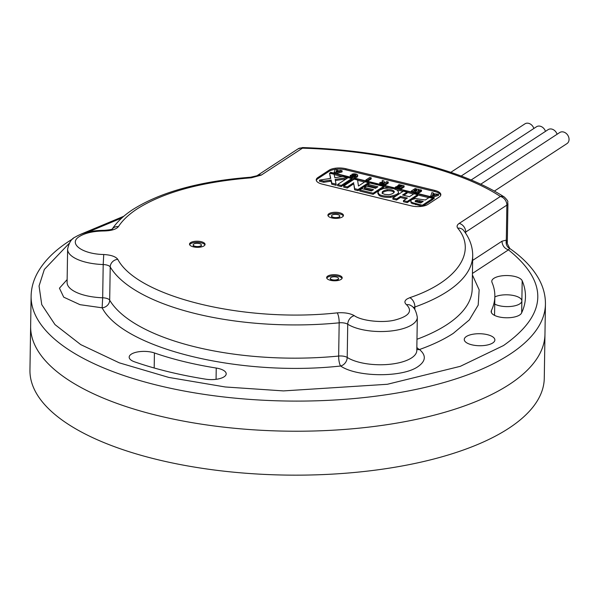 <?xml version="1.0" encoding="UTF-8"?>
<svg xmlns="http://www.w3.org/2000/svg" width="599" height="599" viewBox="0 0 599 599"><rect width="100%" height="100%" fill="white"/><g stroke="black" fill="none" stroke-linecap="round" stroke-linejoin="round"><path stroke-width="0.9" d="M118.437 226.617C116.221 229.312 111.481 230.765 104.219 230.959C93.489 231.117 85.26 232.944 79.525 236.44C67.747 243.404 82.108 254.126 103.739 254.515L103.2 264.548A7.652 3.002 -179.1 0 1 110.216 266.952A183.706 72.075 0.9 0 0 339.176 322.824A7.652 3.002 -179.1 0 1 347.734 324.224A37.722 14.803 0.9 0 0 412.119 324.658A37.722 14.803 0.9 0 0 417.316 317.32L416.799 350.55A37.722 14.803 0.9 0 1 411.595 357.888A37.722 14.803 0.9 0 1 347.21 357.446A7.652 3.002 0.9 0 0 338.652 356.053A7.652 1.962 -95.6 0 0 340.636 366.011A7.652 5.923 122.3 0 0 347.21 357.446L347.734 324.224A7.652 5.923 122.3 0 1 354.308 315.658C361.294 320.832 382.274 323.175 394.539 320.143C408.937 316.384 412.943 311.248 406.556 304.734C404.235 302.742 404.392 300.833 407.028 298.991L409.738 297.696C456.917 281.927 477.65 251.887 457.741 228.159C456.535 226.474 457.022 224.887 459.201 223.405L500.375 196.472C460.287 169.824 380.088 150.259 302.443 148.178L261.269 175.11L251.355 177.798C201.915 181.774 163.924 192.084 137.381 208.744C128.867 214.315 122.555 220.275 118.437 226.617A7.652 6.836 -147.1 0 0 112.35 228.885M416.814 349.449A7.652 6.267 128.4 0 0 419.487 349.517A7.652 4.852 70.4 0 1 416.844 347.413M328.978 213.686A7.78 3.055 -179.1 0 1 337.746 212.405A7.78 3.055 -179.1 0 1 343.452 215.445A7.78 3.055 -179.1 0 1 342.381 216.958A7.78 3.055 -179.1 0 1 333.613 218.238A7.78 3.055 -179.1 0 1 327.9 215.198A7.78 3.055 -179.1 0 1 328.978 213.686M343.309 216.007A7.78 3.055 0.9 0 0 337.02 213.461A7.78 3.055 0.9 0 0 328.956 214.816A7.78 3.055 0.9 0 0 328.027 215.767M327.72 276.094A7.78 3.055 -179.1 0 1 336.488 274.814A7.78 3.055 -179.1 0 1 342.194 277.854A7.78 3.055 -179.1 0 1 341.123 279.366A7.78 3.055 -179.1 0 1 332.355 280.646A7.78 3.055 -179.1 0 1 326.642 277.607A7.78 3.055 -179.1 0 1 327.72 276.094M342.051 278.415A7.78 3.055 0.9 0 0 335.762 275.869A7.78 3.055 0.9 0 0 327.698 277.217A7.78 3.055 0.9 0 0 326.769 278.176M190.579 242.632A7.78 3.055 -179.1 0 1 199.355 241.352A7.78 3.055 -179.1 0 1 205.06 244.392A7.78 3.055 -179.1 0 1 203.989 245.904A7.78 3.055 -179.1 0 1 195.222 247.185A7.78 3.055 -179.1 0 1 189.509 244.145A7.78 3.055 -179.1 0 1 190.579 242.632M204.918 244.954A7.78 3.055 0.9 0 0 198.628 242.408A7.78 3.055 0.9 0 0 190.564 243.756A7.78 3.055 0.9 0 0 189.636 244.714M545.434 304.165L544.274 378.224A257.196 100.909 0.9 0 1 508.798 428.278A257.196 100.909 0.9 0 1 218.807 470.567A257.196 100.909 0.9 0 1 29.95 370.145L30.639 326.215A257.196 100.909 0.9 0 0 219.496 426.638A257.196 100.909 0.9 0 0 509.487 384.348A257.196 100.909 0.9 0 0 544.963 334.294A257.196 100.909 0.9 0 1 509.487 384.348A257.196 100.909 0.9 0 1 219.496 426.638A257.196 100.909 0.9 0 1 30.639 326.215L31.111 296.078A257.196 100.909 -179.1 0 0 219.968 396.508A257.196 100.909 -179.1 0 0 509.966 354.219A257.196 100.909 -179.1 0 0 545.434 304.165L545.434 304.165C545.524 295.861 543.51 287.79 539.377 279.95C533.275 268.532 523.414 258.049 509.779 248.488L509.584 248.548C506.732 246.653 505.646 243.845 506.312 240.109L507.293 243.568L509.779 248.488M69.132 243.426L44.348 269.438L39.055 285.985L41.75 304.636L55.011 324.621L80.745 344.62L119.313 362.844L168.813 377.43L225.239 386.969L283.454 390.907L387.358 384.281L460.332 366.318L503.474 345.563C547.508 314.565 549.171 282.668 508.454 249.865L509.584 248.548M339.206 216.86A4.103 1.61 -179.1 0 1 334.579 217.534A4.103 1.61 -179.1 0 1 331.569 215.932A4.103 1.61 -179.1 0 1 332.131 215.138A4.103 1.61 -179.1 0 1 336.758 214.457A4.103 1.61 -179.1 0 1 339.768 216.059A4.103 1.61 -179.1 0 1 339.206 216.86M339.723 216.284A4.103 1.61 -179.1 0 1 339.76 216.516A4.103 1.61 -179.1 0 1 339.199 217.31A4.103 1.61 -179.1 0 1 334.571 217.984A4.103 1.61 -179.1 0 1 331.561 216.381A4.103 1.61 -179.1 0 1 331.599 216.157M337.948 279.269A4.103 1.61 -179.1 0 1 333.321 279.943A4.103 1.61 -179.1 0 1 330.311 278.34A4.103 1.61 -179.1 0 1 330.873 277.539A4.103 1.61 -179.1 0 1 335.5 276.865A4.103 1.61 -179.1 0 1 338.51 278.468A4.103 1.61 -179.1 0 1 337.948 279.269M338.465 278.692A4.103 1.61 -179.1 0 1 338.502 278.917A4.103 1.61 -179.1 0 1 337.941 279.718A4.103 1.61 -179.1 0 1 333.314 280.392A4.103 1.61 -179.1 0 1 330.304 278.79A4.103 1.61 -179.1 0 1 330.341 278.565M200.815 245.807A4.103 1.61 -179.1 0 1 196.187 246.481A4.103 1.61 -179.1 0 1 193.17 244.879A4.103 1.61 -179.1 0 1 193.739 244.078A4.103 1.61 -179.1 0 1 198.366 243.404A4.103 1.61 -179.1 0 1 201.376 245.006A4.103 1.61 -179.1 0 1 200.815 245.807M201.331 245.231A4.103 1.61 -179.1 0 1 201.369 245.455A4.103 1.61 -179.1 0 1 200.807 246.256A4.103 1.61 -179.1 0 1 196.18 246.93A4.103 1.61 -179.1 0 1 193.17 245.328A4.103 1.61 -179.1 0 1 193.207 245.103M134.558 361.833A15.312 6.005 -179.1 0 1 129.182 357.154A15.312 6.005 -179.1 0 1 131.293 354.174A15.312 6.005 -179.1 0 1 154.422 352.953A206.49 81.015 0.9 0 0 216.239 368.041A15.312 6.005 -179.1 0 1 226.197 373.836A15.312 6.005 -179.1 0 1 205.539 379.152A237.107 93.025 -179.1 0 1 134.558 361.833M519.677 314.992A15.312 6.005 -179.1 0 1 502.411 317.507A15.312 6.005 -179.1 0 1 491.173 311.532A15.312 6.005 -179.1 0 1 491.427 310.477A206.49 81.015 0.9 0 0 494.849 296.325A206.49 81.015 0.9 0 0 491.996 282.354A15.312 6.005 -179.1 0 1 491.779 281.313A15.312 6.005 -179.1 0 1 505.863 275.547A15.312 6.005 -179.1 0 1 522.186 280.759A237.107 93.025 -179.1 0 1 525.465 296.805A237.107 93.025 -179.1 0 1 521.534 313.06A15.312 6.005 -179.1 0 1 519.677 314.992M466.366 336.511A15.312 6.005 -179.1 0 1 483.633 333.995A15.312 6.005 -179.1 0 1 494.871 339.97A15.312 6.005 -179.1 0 1 492.76 342.95A15.312 6.005 -179.1 0 1 475.501 345.466A15.312 6.005 -179.1 0 1 464.255 339.491A15.312 6.005 -179.1 0 1 466.366 336.511M103.739 254.515C110.995 254.949 115.674 256.552 117.778 259.322C137.373 296.864 244.654 323.048 337.2 312.865C344.328 312.349 350.033 313.277 354.308 315.658M427.971 204.364A12.25 4.807 -179.1 0 1 411.214 205.846L322.284 184.148A12.25 4.807 -179.1 0 1 316.242 179.895A12.25 4.807 -179.1 0 1 317.934 177.514L329.106 170.206A12.25 4.807 -179.1 0 1 345.87 168.723L434.799 190.422A12.25 4.807 -179.1 0 1 440.834 194.675A12.25 4.807 -179.1 0 1 439.149 197.056L427.971 204.364M298.137 148.807L302.592 147.564L302.443 148.178A7.652 6.095 -123.2 0 0 298.137 148.807L256.964 175.747L250.689 177.207A7.652 1.55 -94.2 0 1 251.355 177.798M459.201 223.405A7.652 6.095 56.8 0 1 465.693 232.06L506.866 205.128A7.652 6.095 -123.2 0 0 500.375 196.472A7.652 5.938 -57.5 0 1 504.38 197.064C460.676 168.851 383.472 150.169 302.592 147.564M440.744 195.237A12.25 4.807 0.9 0 0 434.777 191.545L345.855 169.846A12.25 4.807 0.9 0 0 335.934 169.277M335.29 169.36A12.25 4.807 0.9 0 0 329.091 171.329L317.919 178.637A12.25 4.807 0.9 0 0 316.324 180.464M472.633 260.408L501.969 241.217L506.312 240.109L506.866 205.128A7.652 3.002 -179.1 0 0 507.922 203.638C506.799 201.421 510.101 202.904 504.38 197.064M432.867 198.666L434.095 198.666L434.11 197.535L330.685 172.302L330.334 173.351M334.182 174.586L342.246 176.555M351.748 178.876L353.844 179.386M357.625 180.306L364.589 182.006M368.535 182.972L369.605 183.234M383.615 186.648L389.298 188.034M396.905 189.89L403.022 191.388M407.05 192.369L413.624 193.971M417.653 194.96L428.832 197.685M358.052 190.654L368.52 183.803L368.542 182.673L364.918 181.797L358.464 186.019L357.581 180L354.174 179.168L343.706 186.019L343.691 187.15L347.308 188.034L353.762 183.811L354.653 189.823L358.052 190.654L358.067 189.524L368.542 182.673M403.793 195.326L407.043 193.2L407.058 192.077L403.352 191.171L392.884 198.022L392.862 199.145L396.568 200.051L400.491 197.483L406.144 198.861M400.491 197.483L400.514 196.36L407.402 198.037L403.479 200.605L403.464 201.736L407.17 202.634L417.638 195.791L417.66 194.66L413.954 193.754L409.446 196.704L402.55 195.019L407.058 192.077M400.521 189.344L404.115 186.993L404.13 185.862L399.069 184.627L398.335 185.106L398.32 185.952M432.583 197.168L438.558 195.394L438.573 194.271L433.152 193.724L433.451 193.02L431.864 192.631L430.614 196.682M335.433 180.516L346.237 178.861M319.477 180.112L319.462 181.235L323.737 182.276L331.12 181.175L331.764 184.237L336.234 185.331L335.185 179.423L347.502 177.544L342.972 176.435L334.848 177.738L334.122 174.279L329.54 173.163L330.745 178.397L319.477 180.112L323.752 181.153L331.142 180.052L331.779 183.114L336.249 184.2M329.54 173.163L330.476 178.435M384.64 185.465L388.234 183.114L388.249 181.991L386.797 181.632L385.022 182.628L384.214 182.261L383.966 180.943L382.229 180.524L382.686 182.156L380.036 182.478L380.118 183.399L384.363 184.537L388.249 181.991M380.036 182.478L379.691 184.088L380.021 183.608L380.095 184.529M382.229 180.524L382.244 182.103M353.979 177.985L357.026 177.169L357.618 176.016M350.363 176.353L350.452 177.124M352.047 175.851L352.055 175.41L350.385 175.222L350.348 175.859L351.898 176.623L354.683 176.817L357.041 176.039L357.633 174.893L355.993 174.01L353.927 173.785L351.92 174.189L351.898 175.312L356.038 176.084M422.594 206.213L432.852 199.497L432.867 198.374L429.161 197.468L425.283 200.014L415.556 198.531L411.655 199.707L410.727 200.83L411.169 203.061L422.123 206.288M398.425 193.365L398.477 191.957L397.384 190.212L393.595 188.64L388.624 188.011L383.547 188.505L379.654 190.078L377.917 192.137L377.872 193.529L379.002 195.289C380.59 196.749 384.393 197.438 390.421 197.363C395.976 196.18 398.642 194.847 398.425 193.365L398.447 192.242C398.657 193.724 395.991 195.057 390.443 196.24C384.416 196.315 380.605 195.618 379.017 194.166L377.917 192.137M417.915 193.589L421.509 191.238L421.524 190.108L420.161 189.778L417.496 191.515L419.023 189.501L417.645 189.164L413.834 190.624L416.5 188.88L415.137 188.55L411.243 191.096L411.228 191.957M413.752 192.571L415.796 191.8M367.591 181.31L371.185 178.959L371.2 177.828L369.74 177.476L365.854 180.014L365.839 180.876M336.196 173.643L342.066 171.906L342.081 170.782L340.531 170.401L339.139 170.835L336.66 170.228L336.96 169.532L335.373 169.143L334.145 172.31L335.62 172.692L342.081 170.782M372.234 190.475L364.484 188.58L364.506 187.457L373.499 189.651L371.485 190.961L361.878 188.625L359.842 189.958L359.819 191.081L373.132 194.331L383.6 187.48L383.622 186.356L369.935 183.017L367.891 184.35L367.876 185.48L376.614 187.607M341.265 186.559L351.733 179.707L351.755 178.577L348.049 177.678L337.574 184.522L337.559 185.653L341.265 186.559L341.28 185.428L351.755 178.577M501.969 241.217C502.299 245.583 504.455 248.465 508.454 249.865L472.424 273.436M104.219 230.959L104.084 230.345C92.231 230.383 82.61 232.629 75.227 237.069C71.536 238.589 68.997 242.632 67.62 249.206L67.095 282.436A37.722 14.803 0.9 0 0 102.676 297.778L102.13 307.811A7.652 6.844 149.2 0 0 109.692 300.181A183.706 72.075 0.9 0 0 338.652 356.053L339.176 322.824A7.652 1.962 84.4 0 0 337.2 312.865M472.401 274.948L479.155 289.819L478.189 305.123L469.316 319.918L453.331 333.329C444.061 339.386 432.778 344.777 419.487 349.517C426.338 355.379 425.874 361.055 418.08 366.536C402.798 377.655 356.862 377.348 340.636 366.011C240.042 377.071 123.431 348.618 102.13 307.811L79.996 304.674L63.719 297.164L59.443 288.194L67.14 279.583M88.09 232.03L121.897 217.939M433.758 198.883L434.11 197.535M330.349 172.519L433.773 197.76M354.653 189.823L354.668 188.692L358.067 189.524M353.762 183.811L354.668 188.692M347.308 188.034L347.323 186.903L353.777 182.68M343.706 186.019L347.323 186.903M407.17 202.634L407.185 201.511L417.66 194.66M403.479 200.605L407.185 201.511M396.568 200.051L396.59 198.928L400.514 196.36M392.884 198.022L396.59 198.928M400.229 189.269L400.244 188.408L404.13 185.862M395.288 188.064L395.303 187.202L400.244 188.408M397.017 186.963L397.025 186.289L400.267 187.083L399.518 187.569L396.036 186.723L395.303 187.202M398.335 185.106L401.944 185.99L401.001 186.603L397.758 185.81L397.025 186.289M433.444 193.791L433.451 193.02M432.096 197.049L432.111 196.187L438.573 194.271M430.629 195.821L432.111 196.187M347.495 178.038L347.502 177.544M331.764 184.237L331.779 183.114M331.12 181.175L331.142 180.052M323.737 182.276L323.752 181.153M384.348 185.398L384.363 184.537M357.7 176.316L357.633 174.893M350.385 175.222L350.325 176.99M353.051 175.829L353.073 174.706L355.259 174.504L356.061 174.96L354.106 176.233L352.714 176.151L352.055 175.41M351.92 174.189L353.073 174.706M412.958 203.959L412.981 202.836L422.4 205.225L432.867 198.374M410.727 200.83L411.191 201.93L412.981 202.836M422.385 206.243L422.4 205.225M416.492 189.606L416.5 188.88M419.001 190.534L419.023 189.501M417.623 193.514L417.638 192.653L421.524 190.108M415.534 193.005L415.549 192.144L417.638 192.653M413.325 192.466L413.34 191.605L416.897 190.265L415.549 192.144M411.243 191.096L413.34 191.605M367.299 181.235L367.314 180.374L371.2 177.828M365.854 180.014L367.314 180.374M336.952 170.303L336.96 169.532M335.605 173.5L335.62 172.692M334.122 173.141L334.137 172.332M373.132 194.331L373.147 193.207L383.622 186.356M359.842 189.958L373.147 193.207M367.891 184.35L377.872 186.783L375.528 188.318L366.536 186.124L364.506 187.457M337.574 184.522L341.28 185.428M432.897 194.316L432.448 195.311L434.44 194.69L432.897 194.316L432.89 195.177M384.513 183.129L382.432 182.658L381.458 183.032L383.637 183.698L384.513 183.129M415.624 201.676L415.077 201.197L415.474 200.605L417.024 200.141L423.238 201.346L420.738 202.986L415.624 201.676M415.077 201.197L415.474 200.605L415.451 201.593M394.142 192.286L394.157 191.336C394.382 192.841 392.652 193.964 388.961 194.705L384.768 194.39L382.694 193.522L382.177 192.361C382.297 191.336 384.011 190.437 387.328 189.673C390.75 189.486 393.026 190.04 394.157 191.336L394.284 191.807M336.406 170.827L335.957 171.823L337.948 171.202L336.406 170.827L336.398 171.681M415.451 201.728L417.009 201.264L421.981 202.17M382.162 193.484C382.282 192.459 383.996 191.568 387.306 190.804C390.728 190.609 393.004 191.163 394.135 192.459M494.34 191.111L566.968 143.603A6.611 5.264 -123.2 0 0 569.05 139.485A6.611 5.264 -123.2 0 0 565.838 133.135A6.611 5.264 -123.2 0 0 559.728 132.529L480.72 184.215M533.859 128.493A6.611 5.264 -123.2 0 0 524.896 123.873L450.815 172.332M545.472 131.376A6.611 5.264 -123.2 0 0 536.509 126.756L461.178 176.039M557.085 134.266A6.611 5.264 -123.2 0 0 548.115 129.646L471.151 179.992M494.841 296.947A15.065 5.908 -179.1 0 1 511.673 295.18A15.065 5.908 -179.1 0 1 521.849 300.938A15.065 5.908 -179.1 0 1 519.775 303.873A15.065 5.908 -179.1 0 1 494.729 304.082M413.362 307.751A7.652 3.002 -179.1 0 1 413.52 307.639A7.652 3.002 -179.1 0 1 414.875 306.995A183.706 72.075 0.9 0 0 447.371 291.451A183.706 72.075 0.9 0 0 472.708 255.698L472.184 288.928A183.706 72.075 0.9 0 1 446.847 324.68A183.706 72.075 0.9 0 1 416.971 339.266M406.556 304.734A7.652 6.267 -51.6 0 1 411.199 305.767C414.126 307.122 416.163 310.971 417.316 317.32M67.62 249.206A37.722 14.803 0.9 0 0 103.2 264.548L102.676 297.778A7.652 3.002 0.9 0 1 109.692 300.181L110.216 266.952A7.652 6.844 149.2 0 1 117.778 259.322M491.427 310.477L491.397 312.588M457.741 228.159A7.652 6.731 -37.1 0 1 463.731 230.578C469.728 238.409 472.716 246.788 472.708 255.698M465.131 232.509A7.652 3.002 -179.1 0 1 465.693 232.06L465.67 233.318M409.738 297.696A7.652 4.852 70.4 0 1 414.875 306.995L414.83 309.556M261.269 175.11A7.652 6.095 -123.2 0 0 256.964 175.747M434.777 191.545L434.799 190.422M345.855 169.846L345.87 168.723M329.091 171.329L329.106 170.206M317.919 178.637L317.934 177.514M331.225 181.729L331.24 180.606M329.952 181.355L329.967 180.232M381.526 184.709L381.541 183.848M380.103 184.357L380.118 183.399M382.267 182.103L382.282 181.257M357.026 177.169L357.041 176.039M354.668 177.94L354.683 176.817M351.89 177.476L351.898 176.623M355.244 175.634L355.259 174.504M354.219 175.544L354.241 174.421M353.118 175.807L353.14 174.676M415.489 203.54L415.474 204.663M411.169 203.061L411.191 201.93M390.421 197.363L390.443 196.24M379.002 195.289L379.017 194.166M154.422 352.953L154.19 367.996M216.059 379.317L216.239 368.041M522.186 280.759L521.684 312.745M382.432 182.658L382.424 183.399M383.615 183.691L383.622 182.912M381.952 183.279L381.967 182.673M419.809 200.508L419.794 201.638M417.024 200.141L417.009 201.264M387.328 189.673L387.306 190.804M250.689 177.207C200.276 181.123 161.079 191.852 133.075 209.38C123.851 215.363 116.798 222.064 111.901 229.492L112.507 228.788C112.56 229.372 109.752 229.896 104.084 230.345M73.13 238.619L68.997 241.232C54.457 250.674 43.944 261.239 37.452 272.934C33.387 280.384 31.275 288.097 31.111 296.078M331.569 215.932L331.561 216.381M330.311 278.34L330.304 278.79M193.17 244.879L193.17 245.328M507.922 203.638L507.293 243.568M80.603 234.314L123.828 216.246M379.691 184.05L379.706 182.927M350.235 176.712L350.25 175.582M339.768 216.059L339.76 216.516M338.51 278.468L338.502 278.917M201.376 245.006L201.369 245.455M494.849 296.325L494.549 315.373M521.662 312.783L521.849 300.938"/></g></svg>
